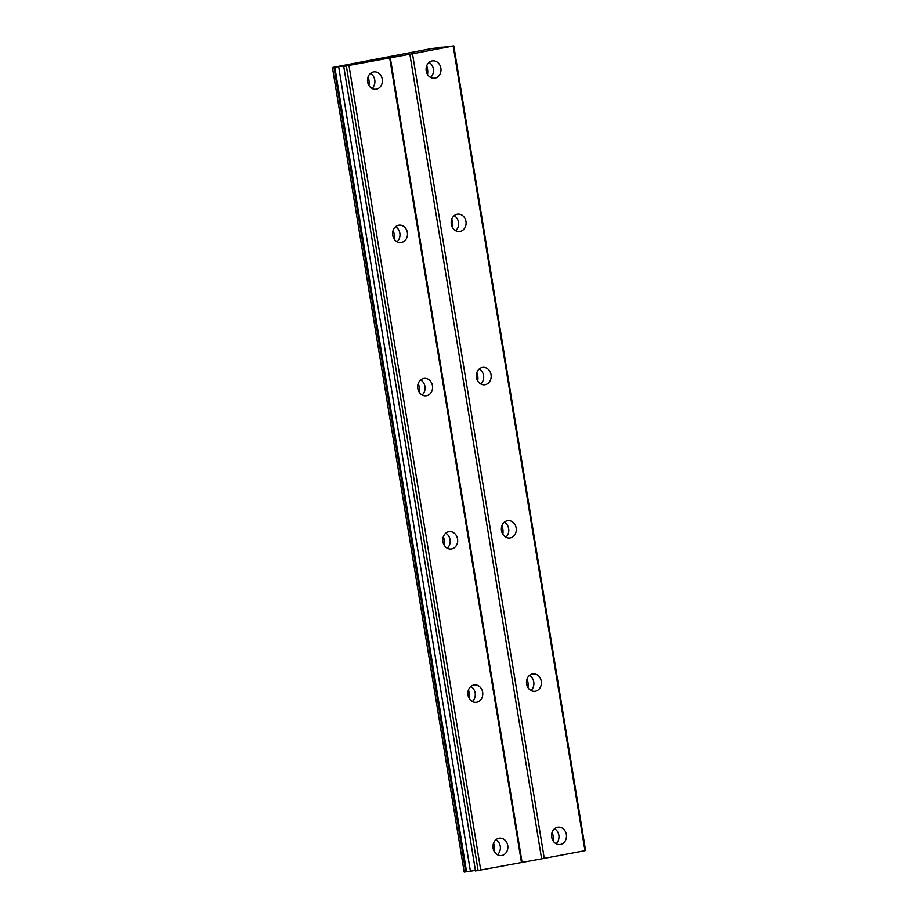 <?xml version="1.0" encoding="UTF-8"?>
<svg xmlns="http://www.w3.org/2000/svg" width="918" height="918" viewBox="0 0 918 918"><rect width="100%" height="100%" fill="white"/><g stroke="black" fill="none" stroke-linecap="round" stroke-linejoin="round"><path stroke-width="1.38" d="M556.021 843.711A8.744 7.447 84.3 0 0 558.855 835.196A8.744 7.447 84.3 0 0 554.529 828.702M551.695 837.205A8.744 7.447 84.3 0 0 559.888 844.526A8.744 7.447 84.3 0 0 566.349 834.451A8.744 7.447 84.3 0 0 558.155 827.129A8.744 7.447 84.3 0 0 551.695 837.205M430.542 77.433A8.744 7.447 84.3 0 0 433.365 68.919A8.744 7.447 84.3 0 0 429.05 62.424M426.216 70.927A8.744 7.447 84.3 0 0 434.409 78.248A8.744 7.447 84.3 0 0 440.869 68.173A8.744 7.447 84.3 0 0 432.676 60.852A8.744 7.447 84.3 0 0 426.216 70.927M455.638 230.682A8.744 7.447 84.3 0 0 458.472 222.179A8.744 7.447 84.3 0 0 454.146 215.673M451.312 224.187A8.744 7.447 84.3 0 0 459.505 231.508A8.744 7.447 84.3 0 0 465.965 221.433A8.744 7.447 84.3 0 0 457.772 214.112A8.744 7.447 84.3 0 0 451.312 224.187M480.734 383.942A8.744 7.447 84.3 0 0 483.568 375.428A8.744 7.447 84.3 0 0 479.242 368.933M476.408 377.436A8.744 7.447 84.3 0 0 484.601 384.757A8.744 7.447 84.3 0 0 491.061 374.682A8.744 7.447 84.3 0 0 482.868 367.361A8.744 7.447 84.3 0 0 476.408 377.436M505.829 537.191A8.744 7.447 84.3 0 0 508.664 528.688A8.744 7.447 84.3 0 0 504.338 522.181M501.503 530.696A8.744 7.447 84.3 0 0 509.697 538.017A8.744 7.447 84.3 0 0 516.157 527.942A8.744 7.447 84.3 0 0 507.964 520.621A8.744 7.447 84.3 0 0 501.503 530.696M530.925 690.451A8.744 7.447 84.3 0 0 533.76 681.936A8.744 7.447 84.3 0 0 529.434 675.441M526.599 683.956A8.744 7.447 84.3 0 0 534.792 691.277A8.744 7.447 84.3 0 0 541.253 681.19A8.744 7.447 84.3 0 0 533.06 673.869A8.744 7.447 84.3 0 0 526.599 683.956M493.551 843.194A14.573 12.404 -95.7 0 1 494.4 846.373A14.573 12.404 -95.7 0 1 494.412 851.801M368.072 76.917A14.573 12.404 -95.7 0 1 368.921 80.096A14.573 12.404 -95.7 0 1 368.933 85.523M393.168 230.177A14.573 12.404 -95.7 0 1 394.017 233.356A14.573 12.404 -95.7 0 1 394.029 238.783M418.264 383.426A14.573 12.404 -95.7 0 1 419.113 386.616A14.573 12.404 -95.7 0 1 419.124 392.043M443.36 536.686A14.573 12.404 -95.7 0 1 444.209 539.864A14.573 12.404 -95.7 0 1 444.22 545.292M468.455 689.934A14.573 12.404 -95.7 0 1 469.305 693.124A14.573 12.404 -95.7 0 1 469.316 698.552M552.154 832.167A14.573 12.404 -95.7 0 1 553.003 835.346A14.573 12.404 -95.7 0 1 553.015 840.773M426.675 65.889A14.573 12.404 -95.7 0 1 427.524 69.068A14.573 12.404 -95.7 0 1 427.536 74.496M451.771 219.138A14.573 12.404 -95.7 0 1 452.62 222.328A14.573 12.404 -95.7 0 1 452.631 227.756M476.867 372.398A14.573 12.404 -95.7 0 1 477.716 375.577A14.573 12.404 -95.7 0 1 477.727 381.004M501.962 525.658A14.573 12.404 -95.7 0 1 502.812 528.837A14.573 12.404 -95.7 0 1 502.823 534.265M527.058 678.907A14.573 12.404 -95.7 0 1 527.907 682.097A14.573 12.404 -95.7 0 1 527.919 687.525M497.418 854.738A8.744 7.447 84.3 0 0 500.253 846.224A8.744 7.447 84.3 0 0 495.927 839.729M493.092 848.232A8.744 7.447 84.3 0 0 501.285 855.553A8.744 7.447 84.3 0 0 507.746 845.478A8.744 7.447 84.3 0 0 499.553 838.157A8.744 7.447 84.3 0 0 493.092 848.232M371.939 88.461A8.744 7.447 84.3 0 0 374.774 79.946A8.744 7.447 84.3 0 0 370.447 73.451M367.613 81.954A8.744 7.447 84.3 0 0 375.806 89.275A8.744 7.447 84.3 0 0 382.267 79.2A8.744 7.447 84.3 0 0 374.074 71.879A8.744 7.447 84.3 0 0 367.613 81.954M397.035 241.709A8.744 7.447 84.3 0 0 399.869 233.206A8.744 7.447 84.3 0 0 395.543 226.7M392.709 235.215A8.744 7.447 84.3 0 0 400.902 242.536A8.744 7.447 84.3 0 0 407.363 232.461A8.744 7.447 84.3 0 0 399.169 225.139A8.744 7.447 84.3 0 0 392.709 235.215M422.131 394.969A8.744 7.447 84.3 0 0 424.965 386.455A8.744 7.447 84.3 0 0 420.639 379.96M417.805 388.475A8.744 7.447 84.3 0 0 425.998 395.796A8.744 7.447 84.3 0 0 432.458 385.709A8.744 7.447 84.3 0 0 424.265 378.388A8.744 7.447 84.3 0 0 417.805 388.475M447.227 548.23A8.744 7.447 84.3 0 0 450.061 539.715A8.744 7.447 84.3 0 0 445.735 533.22M442.901 541.723A8.744 7.447 84.3 0 0 451.094 549.044A8.744 7.447 84.3 0 0 457.554 538.969A8.744 7.447 84.3 0 0 449.361 531.648A8.744 7.447 84.3 0 0 442.901 541.723M472.322 701.478A8.744 7.447 84.3 0 0 475.157 692.975A8.744 7.447 84.3 0 0 470.831 686.469M467.996 694.983A8.744 7.447 84.3 0 0 476.19 702.304A8.744 7.447 84.3 0 0 482.65 692.218A8.744 7.447 84.3 0 0 474.457 684.908A8.744 7.447 84.3 0 0 467.996 694.983M453.194 46.107L584.95 850.699L544.259 858.353L412.492 53.76L453.802 45.9L585.569 850.493L584.95 850.699M453.802 45.9L431.311 48.608L332.431 67.507L348.22 65.316L343.734 66.383L475.501 870.975L544.259 858.353M332.431 67.507L464.198 872.1L475.409 870.459M343.734 66.383L412.492 53.76M541.609 858.766L409.853 54.173M522.078 862.438L390.322 57.845M389.702 58.052L521.47 862.645M480.768 870.298L349.012 65.717M470.418 871.228L338.662 66.635M441.214 47.197L441.306 47.77M478.129 870.712L346.373 66.119M466.585 871.813L334.829 67.221M441.409 47.139L441.512 47.747M465.736 871.951L333.98 67.358"/></g></svg>
